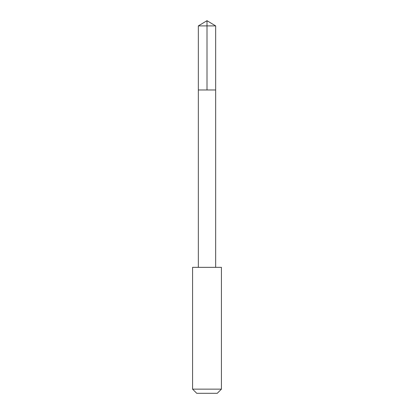 <?xml version="1.0" encoding="UTF-8"?>
<svg xmlns="http://www.w3.org/2000/svg" width="414" height="414" viewBox="0 0 414 414"><rect width="100%" height="100%" fill="white"/><g stroke="black" fill="none" stroke-linecap="round" stroke-linejoin="round"><path stroke-width="0.62" d="M198.994 89.973L215.658 89.973L215.658 25.901L198.342 25.901L198.342 89.973L215.658 89.973L215.658 267.34L198.342 267.34L198.342 89.973L198.994 89.973M221.433 267.351L192.567 267.351L192.567 389.134L221.433 389.134L221.433 267.351L215.658 267.34M221.433 389.134L217.267 393.3L196.733 393.3L192.567 389.134M207 89.973L207 20.7L198.342 25.901M207 20.7L215.658 25.901M198.342 267.34L192.567 267.351"/></g></svg>

